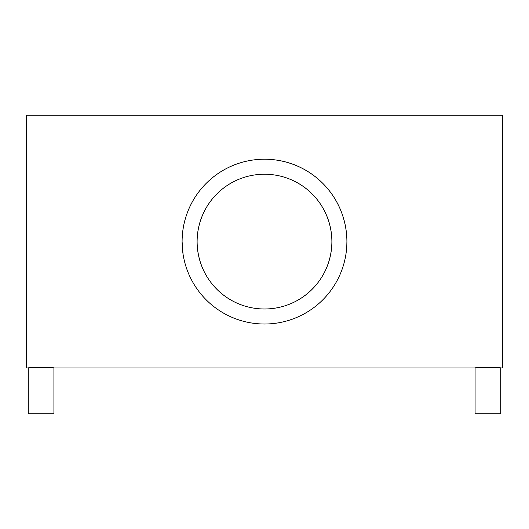 <?xml version="1.0" encoding="UTF-8"?>
<svg xmlns="http://www.w3.org/2000/svg" width="529" height="529" viewBox="0 0 529 529"><rect width="100%" height="100%" fill="white"/><g stroke="black" fill="none" stroke-linecap="round" stroke-linejoin="round"><path stroke-width="0.79" d="M32.031 367.635L28.282 367.959L28.282 413.738L53.918 413.738L53.918 367.959L50.281 367.642M478.838 367.635L475.082 367.959L475.082 413.738L500.718 413.738L500.718 367.959L502.55 367.959L502.55 115.262L26.45 115.262L26.45 367.959L28.282 367.959C27.488 367.252 54.705 367.252 53.918 367.959L475.082 367.959C474.288 367.252 501.512 367.252 500.718 367.959L497.081 367.642M331.888 241.608C331.604 204.029 301.788 174.352 264.56 174.226C227.338 174.292 197.33 204.009 197.112 241.608C197.363 279.246 227.351 308.949 264.553 308.996C301.821 308.83 331.63 279.18 331.888 241.608A67.388 67.388 0 0 0 264.5 174.226A67.388 67.388 0 0 0 197.112 241.608A67.388 67.388 0 0 0 264.5 308.996A67.388 67.388 0 0 0 331.888 241.608M346.793 245.82L346.905 241.608A82.405 82.405 0 0 0 264.5 159.209A82.405 82.405 0 0 0 182.095 241.608A82.405 82.405 0 0 0 264.5 324.012A82.405 82.405 0 0 0 346.905 241.608C346.647 195.783 310.02 159.295 264.573 159.209C219.132 159.236 182.287 195.73 182.095 241.608L183.047 254.065M46.01 367.404L43.715 367.338M492.81 367.404L490.502 367.338"/></g></svg>
